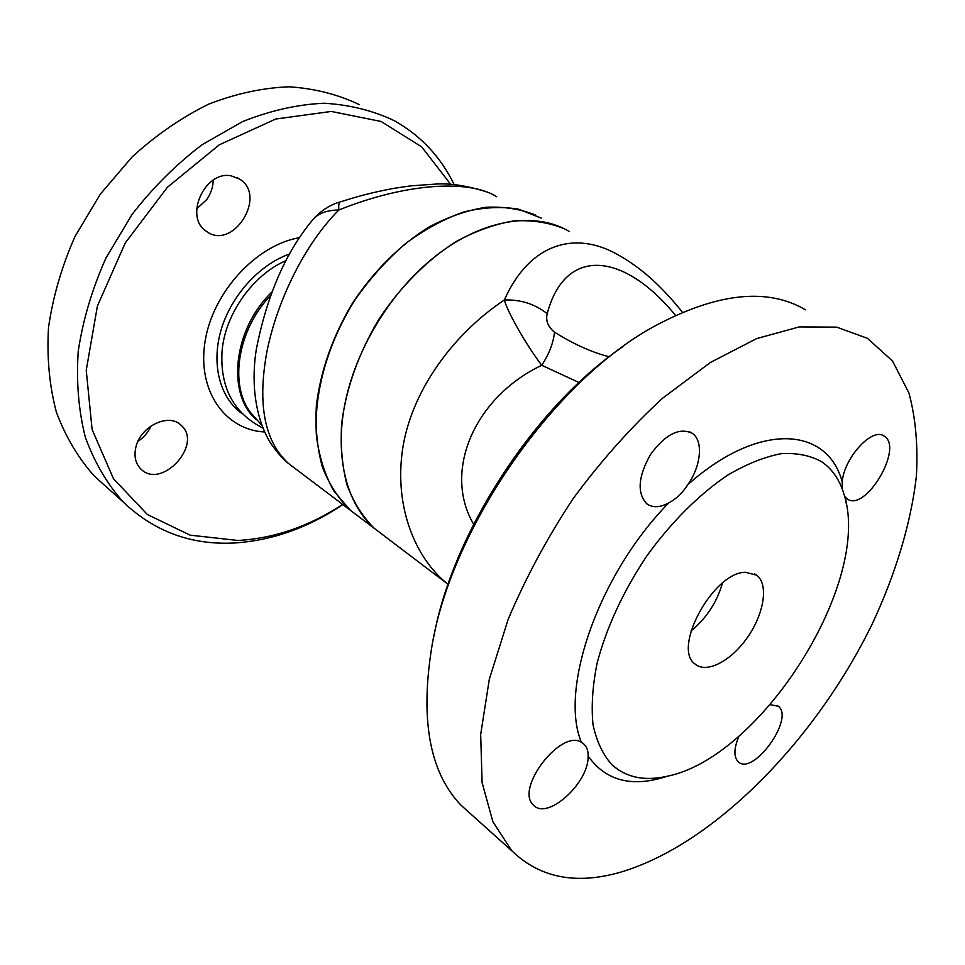 <?xml version="1.0" encoding="UTF-8"?>
<svg xmlns="http://www.w3.org/2000/svg" width="965" height="965" viewBox="0 0 965 965"><rect width="100%" height="100%" fill="white"/><g stroke="black" fill="none" stroke-linecap="round" stroke-linejoin="round"><path stroke-width="1.45" d="M473.61 524.248C442.308 470.703 475.202 396.892 541.739 365.277L579 382.514M618.456 255.037C574.826 229.791 529.242 243.819 504.345 299.994C507.602 312.37 526.854 345.844 541.739 365.277C549.133 354.022 553.391 342.997 554.501 332.189C547.951 326.809 545.514 320.633 547.203 313.673C534.791 303.951 520.497 299.391 504.345 299.994C454.708 333.034 413.334 388.014 403.249 445.167C393.443 502.198 412.887 553.97 444.696 581.593L448.05 584.356M722.447 583.113C716.911 602.329 706.416 618.288 691 631.014M745.33 572.257L756.693 575.2C768.743 584.259 764.183 613.414 747.742 637.009C731.482 660.76 706.754 673.944 695.174 664.101C671.761 648.673 713.123 572.366 745.33 572.257M622.811 346.725C534.707 406.711 452.754 532.523 433.816 636.695M471.62 814.713L460.751 804.967C429.123 771.735 419.703 717.743 432.465 642.98C453.514 524.453 554.887 380.427 653.993 326.472C716.681 292.853 767.175 287.305 805.473 309.801M619.892 872.384C713.811 844.978 815.739 739.95 872.155 624.09C895.496 574.175 910.864 523.718 916.352 476.614C918.149 446.011 915.676 418.147 908.946 393.008L892.529 361.031L867.426 338.293L836.595 327.123L799.261 326.918L756.596 338.606L710.337 362.514L662.653 398.171C630.905 427.338 601.111 460.763 573.246 498.447C547.288 537.746 525.599 578.035 508.181 619.313L489.327 679.203L480.679 734.474L482.102 782.591L492.886 821.734L511.824 850.804C539.676 877.728 575.695 884.929 619.892 872.384M581.4 742.302L583.946 744.124C586.949 747.055 588.324 751.011 588.083 756.005C589.386 782.543 547.131 821.022 533.464 805.039C514.574 789.081 560.882 728.744 581.4 742.302C558.976 689.131 598.783 573.849 668.829 502.862C660.012 507.638 652.666 507.952 646.803 503.814C636.864 493.091 638.094 476.662 650.494 454.527C665.428 434.262 679.36 427.181 692.279 433.297C703.545 440.703 701.133 465.818 687.864 484.623C682.557 492.886 676.212 498.965 668.829 502.862M842.397 489.508L842.192 481.921C844.086 457.663 872.493 426.856 884.109 436.12C904.217 447.314 865.195 513.066 847.017 498.796L844.544 496.227M666.429 776.403C761.144 758.333 873.144 580.785 843.808 493.67C839.502 479.617 832.144 468.978 821.698 461.753C810.226 455.408 796.656 452.718 780.987 453.707C764.34 456.94 746.633 464.056 727.839 475.033C699.384 494.128 671.037 522.342 646.707 556.13C623.064 591.654 606.527 627.359 597.094 663.245C592.546 685.934 591.195 706.428 593.017 724.703C596.599 741.313 602.908 754.678 611.919 764.775C626.02 777.416 644.198 781.288 666.429 776.403M770.287 704.703L778.26 706.223C795.015 718.165 753.074 776.487 738.225 761.771C733.593 756.97 733.834 748.43 738.961 736.15M535.756 215.159C520.642 209.043 504.019 206.413 485.853 207.282C467.12 210.261 448.074 216.896 428.713 227.173C399.956 245.05 373.358 271.479 352.37 303.348C332.527 336.833 320.513 370.97 316.351 405.77C315.241 427.953 317.232 448.339 322.334 466.915C329.065 484.08 338.245 498.41 349.885 509.894L358.835 516.661M296.146 469.267L288.342 463.369C264.458 441.27 257.317 404.106 266.871 351.851C277.16 300.803 304.24 244.772 338.824 210.02C404.842 183.338 468.845 179.008 496.71 196.739M486.372 191.842C466.951 185.618 449.835 183.036 435.034 184.134L410.559 185.883L393.696 188.38C369.547 192.976 357.605 196.486 340.536 201.806L340.536 201.806C339.005 201.987 338.425 204.725 338.824 210.02C327.485 210.081 319.029 213.06 313.444 218.959C286.159 251.286 267.148 294.627 256.388 348.992C251.841 376.217 252.842 413.695 270.417 442.875C277.027 452.332 282.998 459.159 288.342 463.369L349.885 509.894M383.274 535.141L374.348 528.398C362.792 516.914 353.709 502.524 347.098 485.238C342.165 466.505 340.343 445.89 341.658 423.43C346.17 388.159 358.558 353.467 378.823 319.355C400.21 286.882 427.181 259.862 456.216 241.515C475.745 230.949 494.924 224.073 513.742 220.913C531.944 219.899 548.578 222.433 563.644 228.5M359.101 516.866L350.15 510.099L333.769 490.932C325.048 475.275 319.282 457.157 316.472 436.542C313.516 393.792 327.497 343.178 355.337 299.355C370.27 278.209 386.989 259.609 405.517 243.59C424.66 229.429 444.081 218.898 463.779 211.974C483.188 207.27 501.45 206.341 518.567 209.188L541.594 218.235M569.507 231.6C534.321 210.298 478.942 219.574 430.752 260.019C388.425 295.206 355.096 351.453 344.746 404.733C334.505 458.061 347.111 504.623 374.637 528.615L383.551 535.358M270.526 295.604C237.704 329.523 229.067 384.577 250.442 412.441L253.831 416.699M271.841 292.081C232.951 329.391 226.389 394.806 256.533 419.775M359.33 104.63C338.003 94.425 314.59 88.478 289.09 86.802C262.769 87.803 235.955 93.581 208.657 104.148C181.637 117.441 156.161 135.004 132.217 156.812L100.36 194.098L75.041 236.425C61.76 266.461 52.918 296.798 48.515 327.461C46.766 357.593 49.396 385.831 56.38 412.176C65.668 436.904 78.358 458.242 94.461 476.215L106.053 486.613M196.655 208.922L206.848 199.429C210.925 193.495 213.06 187.065 213.253 180.129M137.971 441.331C143.882 437.386 148.284 432.224 151.203 425.842M231.226 175.859L239.609 179.068C267.8 196.221 232.384 251.539 206.257 231.19C183.76 217.197 204.773 170.202 231.226 175.859M135.872 447.205C140.347 426.301 168.646 412.718 180.877 425.082C203.784 443.828 161.493 490.401 140.781 468.93C135.474 463.477 133.833 456.24 135.872 447.205M285.881 260.695C252.649 274.941 224.664 314.759 222.022 351.67C220.068 387.604 233.602 413.032 262.637 427.941M454.213 184.749C440.921 157.15 421.042 135.848 394.576 120.83C373.214 110.601 349.68 104.739 323.975 103.231C297.401 104.461 270.26 110.589 242.553 121.614L202.167 144.678C176.257 164.327 152.88 187.596 132.036 214.495L105.969 257.981C92.218 288.788 82.978 319.849 78.237 351.176C76.187 381.923 78.575 410.68 85.403 437.435C94.57 462.488 107.212 484.044 123.315 502.102C154.038 531.353 190.708 544.996 233.301 543.054C271.43 540.81 307.944 527.976 342.852 504.574M342.635 504.418C309.126 526.395 274.205 538.41 237.885 540.472L190.093 535.153L147.356 514.502L113.472 478.737L92.109 429.534L86.235 370.283L97.405 306.026L125.269 242.927L167.331 187.355L219.272 144.822L275.737 119.021L331.26 111.445L381.103 121.469L421.693 146.873L450.8 184.496M588.083 756.005C605.887 781.083 632.365 787.802 667.515 776.162M846.281 503.911L845.569 497.566M842.192 481.921C827.705 426.82 759.371 420.957 687.864 484.623M547.203 313.673C565.285 245.593 624.126 252.444 675.488 315.338M609.168 356.773C592.076 352.43 573.849 344.24 554.501 332.189M241.793 413.382C220.092 397.978 211.046 364.577 220.997 330.259C230.924 295.966 259.078 264.832 289.488 254M299.44 237.667C256.123 245.074 212.614 292.455 205.038 341.622C197.053 390.849 225.098 429.859 264.41 431.97M374.637 528.615L448.062 584.295M754.413 573.789L756.693 575.2M511.824 850.816L460.751 804.979M618.999 770.311L611.919 764.775M583.946 744.124L582.353 742.857M692.279 433.297L689.818 431.91M884.109 436.12L882.589 435.348M778.26 706.223L777.187 705.487M314.518 217.716C322.346 209.803 330.838 204.556 339.994 201.975M350.15 510.099L374.348 528.398M682.376 312.25C675.223 303.034 666.791 293.674 657.105 284.168C645.163 272.552 632.292 262.842 618.481 255.037M239.609 179.068L237.016 177.608M94.461 476.215L123.315 502.102M261.37 424.745L250.442 412.441"/></g></svg>
